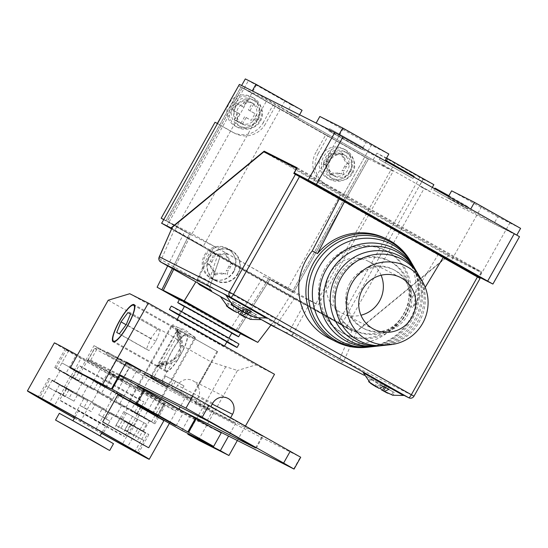 <?xml version="1.0" encoding="UTF-8"?>
<svg xmlns="http://www.w3.org/2000/svg" width="548" height="548" viewBox="0 0 548 548"><rect width="100%" height="100%" fill="white"/><g stroke="black" fill="none" stroke-linecap="round" stroke-linejoin="round"><path stroke-width="0.41" stroke-dasharray="2.74 2.06" d="M284.885 332.156A3.884 3.781 116.7 0 0 289.652 330.793L293.07 334.088L308.195 306.229L351.885 330.882L339.13 360.077A3.884 1.575 -156.4 0 0 343.904 360.92L356.823 331.348L448.312 255.95L481.11 272.486L478.644 276.877M292.646 336.451A3.884 0.863 119.4 0 1 293.07 334.088L339.13 360.077A3.884 0.863 119.4 0 0 338.691 362.434M159.098 257.519A3.884 1.575 -156.4 0 0 161.222 259.69L173.983 230.503L308.195 306.229L304.188 304.017L289.652 330.793L276.843 324.341L197.39 279.117L209.953 251.45L294.091 298.927L277.035 324.06M197.39 279.117L197.54 282.789M211.514 290.728C211.09 291.591 210.596 290.111 210.042 286.282L220.152 256.587L217.672 255.156L207.281 285.679L210.042 286.282L220.043 256.539L209.953 251.45M478.322 277.446L479.966 278.418L413.877 396.183L343.904 360.92A3.884 3.781 116.7 0 1 339.013 362.598M294.091 298.927L304.188 304.017M173.983 230.503L351.885 330.882M356.823 331.348L352.35 331.054M173.593 230.187L172.031 227.632M263.814 151.851L448.312 255.95M296.763 168.469L481.11 272.486M293.762 173.456L478.26 277.562M329.081 338.191A57.239 55.793 116.7 0 0 403.438 314.49A57.239 55.793 116.7 0 0 407.746 304.88L438.044 254.71L339.246 198.965L443.161 257.608M272.836 326.087L276.843 324.341M197.253 279.425L210.055 285.885A3.884 3.781 116.7 0 0 211.069 290.461M160.783 262.054A3.884 0.863 -60.6 0 1 161.222 259.69L207.281 285.679A3.884 0.863 -60.6 0 0 206.843 288.036M384.175 345.384A46.025 44.861 116.7 0 0 419.289 321.909A46.025 44.861 116.7 0 0 419.165 275.966M381.107 275.24A29.106 28.373 116.7 0 0 367.941 261.081A29.106 28.373 116.7 0 0 330.136 273.13A29.106 28.373 116.7 0 0 341.74 313.066A29.106 28.373 116.7 0 0 360.954 315.223M349.966 282.932A32.99 32.154 116.7 0 0 363.125 328.19A32.99 32.154 116.7 0 0 405.972 314.531A32.99 32.154 116.7 0 0 392.82 269.274A32.99 32.154 116.7 0 0 349.966 282.932M351.515 283.713A32.99 32.154 116.7 0 0 364.673 328.971A32.99 32.154 116.7 0 0 407.527 315.312A32.99 32.154 116.7 0 0 394.368 270.054A32.99 32.154 116.7 0 0 351.515 283.713M382.751 345.521A47.895 46.683 116.7 0 0 417.836 321.272A47.895 46.683 116.7 0 0 418.419 274.74M338.054 276.624A38.805 37.826 116.7 0 0 353.535 329.869A38.805 37.826 116.7 0 0 403.945 313.805A38.805 37.826 116.7 0 0 388.464 260.56A38.805 37.826 116.7 0 0 338.054 276.624M376.147 346.254A52.135 50.813 116.7 0 0 414.541 319.833A52.135 50.813 116.7 0 0 415.083 268.993M339.602 277.404A38.805 37.826 116.7 0 0 355.083 330.65A38.805 37.826 116.7 0 0 405.493 314.586A38.805 37.826 116.7 0 0 390.012 261.341A38.805 37.826 116.7 0 0 339.602 277.404M377.497 346.124A50.361 49.087 116.7 0 0 415.918 320.429A50.361 49.087 116.7 0 0 415.781 270.157M370.722 346.87A54.766 53.382 116.7 0 0 412.5 318.936A54.766 53.382 116.7 0 0 412.349 264.266M324.485 269.39A46.566 45.388 116.7 0 0 343.062 333.287A46.566 45.388 116.7 0 0 403.554 314.004A46.566 45.388 116.7 0 0 384.984 250.114A46.566 45.388 116.7 0 0 324.485 269.39M326.039 270.171A46.566 45.388 116.7 0 0 344.61 334.068A46.566 45.388 116.7 0 0 405.102 314.785A46.566 45.388 116.7 0 0 386.532 250.895A46.566 45.388 116.7 0 0 326.039 270.171M369.537 346.987A56.307 54.882 116.7 0 0 411.301 318.409A56.307 54.882 116.7 0 0 411.747 263.246M410.425 260.951A57.239 55.793 -63.3 0 1 410.582 318.093A57.239 55.793 -63.3 0 1 366.907 347.288M425.221 287.316L413.014 307.531L407.746 304.88M385.874 238.613A57.239 55.793 -63.3 0 1 413.014 307.531M438.044 254.71L443.311 257.361M387.546 393.176L392.889 395.279L394.396 392.587L385.504 387.573M362.892 372.688L403.499 395.478M376.264 386.943L375.517 382.223L380.785 385.196L380.627 388.402M375.517 382.223L378.99 383.97L377.127 387.299M368.592 381.641L370.099 378.956L378.99 383.97M370.099 378.956L371.339 379.579L369.825 382.264M371.339 379.579L380.23 384.593L378.332 387.984M380.23 384.593L383.71 386.347M385.47 387.628L394.396 392.587M393.156 391.964L391.649 394.649M380.785 385.196L383.477 386.552M250.169 315.655L255.505 317.758L257.012 315.073L248.121 310.052M225.509 295.166L266.116 317.956M238.88 309.421L238.133 304.702L243.401 307.675L243.25 310.887M248.086 310.106L257.012 315.073M255.772 314.449L254.265 317.134M243.401 307.675L246.093 309.031M238.133 304.702L241.606 306.455L239.743 309.784M231.208 304.119L232.715 301.434L241.606 306.455M232.715 301.434L233.955 302.058L232.448 304.743M233.955 302.058L242.846 307.079L240.949 310.463M242.846 307.079L246.326 308.832M245.278 317.333L250.621 319.436L252.128 316.751L243.237 311.73M220.625 296.845L261.232 319.635M259.231 318.388L228.605 301.105M238.366 312.566L238.517 309.353L227.831 303.113L242.367 311.031M243.476 311.654L246.71 313.483L243.627 311.928M233.249 306.38L233.996 311.1M236.722 308.134L234.859 311.456M227.831 303.113L226.324 305.798M229.071 303.736L227.564 306.421M237.962 308.757L236.065 312.141M243.202 311.785L252.128 316.751M250.888 316.121L249.381 318.813M238.517 309.353L241.209 310.709M329.985 128.855L363.379 147.645L329.985 128.855M328.848 130.883L362.242 149.673L328.848 130.883M448.88 195.725L468.355 206.925L434.961 188.135M434.269 190.368L467.663 209.158L434.269 190.368M414.158 176.408L385.395 160.112M379.62 159.653L413.014 178.443L379.62 159.653M343.589 128.801L371.64 144.583L343.589 128.801M481.959 206.877L510.01 222.659L481.959 206.877M175.189 230.598L203.24 246.381L175.189 230.598M256.848 85.077L284.898 100.866L256.848 85.077M313.559 308.675L341.61 324.457L313.559 308.675M395.218 163.153L423.268 178.943L395.218 163.153M386.546 160.742L383.936 165.4L430.057 191.423L419.425 186.06L423.22 179.292L376.894 153.166L386.559 158.036M432.31 187.416L430.057 191.423M252.244 90.886L298.276 117.067L287.433 111.6L373.092 159.934L383.936 165.4M299.578 114.744L298.276 117.067M316.052 123.245L338.897 134.76L385.018 160.783L362.173 149.268L316.134 123.088M388.82 154.015L365.968 142.501L362.173 149.268M365.968 142.501L319.847 116.471M447.832 197.602L470.677 209.117L516.805 235.14L493.954 223.625L447.832 197.602L448.435 196.52M520.6 228.372L497.755 216.857L493.954 223.625M497.755 216.857L451.627 190.834M433.858 184.655L423.22 179.292M376.894 153.166L373.092 159.934M302.078 110.299L291.235 104.832L287.433 111.6M291.235 104.832L245.319 78.912M241.606 85.522L252.155 91.037M519.504 236.688L492.734 283.987M171.497 228.865L346.199 327.348L424.063 188.594L519.319 236.606M424.063 188.594L419.425 186.06M241.517 85.68L239.387 84.413M346.199 327.348L355.494 332.033L171.723 228.338M355.494 332.033L448.648 255.258L481.644 271.883L478.794 276.959M278.569 159.283L448.648 255.258M297.146 167.784L481.644 271.883M257.834 119.437A11.645 11.35 -63.3 0 1 242.709 124.252A11.645 11.35 -63.3 0 1 238.065 108.278A11.645 11.35 -63.3 0 1 253.19 103.462A11.645 11.35 -63.3 0 1 257.834 119.437M235.667 107.072A11.645 11.35 116.7 0 0 240.312 123.047A11.645 11.35 116.7 0 0 255.436 118.224A11.645 11.35 116.7 0 0 250.792 102.25A11.645 11.35 116.7 0 0 235.667 107.072M257.396 119.471A16.687 16.262 -63.3 0 1 235.715 126.376A16.687 16.262 -63.3 0 1 229.057 103.483A16.687 16.262 -63.3 0 1 250.737 96.578A16.687 16.262 -63.3 0 1 257.396 119.471M259.718 120.642A16.687 16.262 -63.3 0 1 238.038 127.547A16.687 16.262 -63.3 0 1 231.386 104.654A16.687 16.262 -63.3 0 1 253.06 97.749A16.687 16.262 -63.3 0 1 259.718 120.642M234.236 119.772L238.031 113.004L231.441 109.285L235.243 102.517L241.832 106.237L245.627 99.469L252.217 103.182L248.422 109.949L255.012 113.669L251.21 120.437L244.62 116.717L240.825 123.485L234.236 119.772L235.784 120.553L239.579 113.785L238.031 113.004M235.784 120.553L240.825 123.485M242.374 124.266L246.168 117.498L244.62 116.717M246.168 117.498L251.21 120.437M252.758 121.218L256.56 114.45L255.012 113.669M248.422 109.949L256.56 114.45M249.97 110.73L253.765 103.962L252.217 103.182M231.441 109.285L232.996 110.066L236.791 103.298L243.381 107.018L247.175 100.243L253.765 103.962M247.175 100.243L245.627 99.469M243.381 107.018L241.832 106.237M236.791 103.298L235.243 102.517M232.996 110.066L239.579 113.785M347.453 163.27L349.001 164.051L346.185 166.702A9.7 9.46 -63.3 0 1 343.815 170.921L342.267 170.14A9.7 9.46 -63.3 0 0 344.63 165.921L347.453 163.27L344.63 160.742A9.7 9.46 -63.3 0 0 342.26 156.625L341.459 152.865L337.835 154.132A9.7 9.46 -63.3 0 0 333.095 154.235L329.478 153.125L328.684 156.92A9.7 9.46 -63.3 0 0 326.313 161.139L323.498 163.784L326.32 166.318A9.7 9.46 -63.3 0 0 328.69 170.428L329.492 174.189L333.109 172.921A9.7 9.46 -63.3 0 0 337.849 172.826L341.473 173.928L342.267 170.14M350.083 171.483A11.645 11.35 -63.3 0 1 334.958 176.305A11.645 11.35 -63.3 0 1 330.314 160.331A11.645 11.35 -63.3 0 1 345.439 155.516A11.645 11.35 -63.3 0 1 350.083 171.483M327.916 159.119A11.645 11.35 116.7 0 0 332.561 175.093A11.645 11.35 116.7 0 0 347.679 170.277A11.645 11.35 116.7 0 0 343.034 154.303A11.645 11.35 116.7 0 0 327.916 159.119M349.638 171.524A16.687 16.262 -63.3 0 1 327.964 178.429A16.687 16.262 -63.3 0 1 321.306 155.536A16.687 16.262 -63.3 0 1 342.986 148.624A16.687 16.262 -63.3 0 1 349.638 171.524M351.967 172.695A16.687 16.262 -63.3 0 1 330.286 179.6A16.687 16.262 -63.3 0 1 323.628 156.707A16.687 16.262 -63.3 0 1 345.309 149.796A16.687 16.262 -63.3 0 1 351.967 172.695M329.492 174.189L331.04 174.97L330.239 171.209L328.69 170.428M331.04 174.97L334.657 173.702L333.109 172.921M341.473 173.928L337.849 172.826M339.397 173.6A9.7 9.46 -63.3 0 1 334.657 173.702M343.021 174.709L343.815 170.921M346.185 166.702L344.63 165.921M349.001 164.051L344.63 160.742M341.459 152.865L343.007 153.646L343.808 157.406L342.26 156.625M343.808 157.406A9.7 9.46 -63.3 0 1 346.178 161.523M343.007 153.646L339.383 154.913L337.835 154.132M329.478 153.125L333.095 154.235M334.643 155.016A9.7 9.46 -63.3 0 1 339.383 154.913M331.026 153.906L330.232 157.701L328.684 156.92M323.498 163.784L325.046 164.564L327.862 161.913L326.313 161.139M327.862 161.913A9.7 9.46 -63.3 0 1 330.232 157.701M325.046 164.564L327.868 167.092L326.32 166.318M330.239 171.209A9.7 9.46 -63.3 0 1 327.868 167.092M231.633 263.396L233.181 264.17L230.359 266.821A9.7 9.46 -63.3 0 1 227.995 271.041L226.447 270.26A9.7 9.46 -63.3 0 0 228.811 266.04L231.633 263.396L228.811 260.862A9.7 9.46 -63.3 0 0 226.434 256.752L225.632 252.991L222.015 254.251A9.7 9.46 -63.3 0 0 217.275 254.354L213.651 253.251L212.857 257.039A9.7 9.46 -63.3 0 0 210.494 261.259L207.671 263.91L210.494 266.438A9.7 9.46 -63.3 0 0 212.871 270.554L213.672 274.315L217.289 273.048A9.7 9.46 -63.3 0 0 222.029 272.945L225.646 274.055L226.447 270.26M233.818 271.644A16.687 16.262 -63.3 0 1 212.138 278.555A16.687 16.262 -63.3 0 1 205.486 255.656A16.687 16.262 -63.3 0 1 227.16 248.751A16.687 16.262 -63.3 0 1 233.818 271.644M237.688 273.596A16.687 16.262 -63.3 0 1 216.015 280.508A16.687 16.262 -63.3 0 1 209.357 257.608A16.687 16.262 -63.3 0 1 231.037 250.703A16.687 16.262 -63.3 0 1 237.688 273.596M233.181 264.17L228.811 260.862M225.632 252.991L227.18 253.772L227.982 257.533L226.434 256.752M227.982 257.533A9.7 9.46 -63.3 0 1 230.359 261.643M227.18 253.772L223.563 255.032L222.015 254.251M213.651 253.251L217.275 254.354M218.823 255.135A9.7 9.46 -63.3 0 1 223.563 255.032M215.206 254.032L214.405 257.82L212.857 257.039M207.671 263.91L209.22 264.691L212.042 262.04L210.494 261.259M212.042 262.04A9.7 9.46 -63.3 0 1 214.405 257.82M209.22 264.691L212.042 267.219L210.494 266.438M213.672 274.315L215.22 275.089L214.419 271.335L212.871 270.554M214.419 271.335A9.7 9.46 -63.3 0 1 212.042 267.219M215.22 275.089L218.837 273.829L217.289 273.048M225.646 274.055L222.029 272.945M223.577 273.726A9.7 9.46 -63.3 0 1 218.837 273.829M227.194 274.836L227.995 271.041M230.359 266.821L228.811 266.04M204.459 255.121A17.077 16.646 -63.3 0 1 226.639 248.052A17.077 16.646 -63.3 0 1 233.448 271.479A17.077 16.646 -63.3 0 1 211.268 278.548A17.077 16.646 -63.3 0 1 204.459 255.121M209.103 257.464A17.077 16.646 -63.3 0 1 231.283 250.395A17.077 16.646 -63.3 0 1 238.099 273.822A17.077 16.646 -63.3 0 1 215.919 280.891A17.077 16.646 -63.3 0 1 209.103 257.464M325.43 157.714A14.748 14.371 -63.3 0 1 344.589 151.611A14.748 14.371 -63.3 0 1 350.473 171.839A14.748 14.371 -63.3 0 1 331.314 177.942A14.748 14.371 -63.3 0 1 325.43 157.714M327.759 158.886A14.748 14.371 -63.3 0 1 346.911 152.776A14.748 14.371 -63.3 0 1 352.796 173.01A14.748 14.371 -63.3 0 1 333.636 179.114A14.748 14.371 -63.3 0 1 327.759 158.886M233.188 105.661A14.748 14.371 -63.3 0 1 252.34 99.558A14.748 14.371 -63.3 0 1 258.224 119.793A14.748 14.371 -63.3 0 1 239.065 125.896A14.748 14.371 -63.3 0 1 233.188 105.661M235.51 106.833A14.748 14.371 -63.3 0 1 254.662 100.729A14.748 14.371 -63.3 0 1 260.547 120.964A14.748 14.371 -63.3 0 1 241.394 127.068A14.748 14.371 -63.3 0 1 235.51 106.833M217.344 123.458L234.311 133.034A23.283 22.694 116.7 0 0 235.222 133.52A23.283 22.694 116.7 0 0 265.472 123.882L263.15 122.711A23.283 22.694 116.7 0 1 232.9 132.349A23.283 22.694 116.7 0 1 231.989 131.863L215.022 122.286M326.56 185.08A23.283 22.694 -63.3 0 1 318.183 153.625L315.86 152.454A23.283 22.694 -63.3 0 0 324.231 183.909L343.528 194.656L324.231 183.909M238.517 85.721L275.254 106.449L272.931 105.278L263.15 122.711M275.254 106.449L265.472 123.882M318.183 153.625L327.964 136.192L325.642 135.02L315.86 152.454M327.964 136.192L364.701 156.92L343.528 194.656M272.931 105.278L325.642 135.02M179.312 299.749L230.66 328.718L263.807 276.13L287.364 289.426L341.199 193.485M167.667 265.938L184.738 231.516L189.54 233.934L172.36 268.582M163.544 219.563L184.738 231.516M287.364 289.426L292.166 291.844L367.181 158.173L240.997 86.974L165.982 220.645L189.54 233.934M364.701 156.92L367.181 158.173M263.807 276.13L292.166 291.844M368.544 158.858L367.208 158.187L292.194 291.858L268.636 278.569L235.489 331.156L179.436 299.53L235.462 331.143L268.609 278.555L293.529 292.529L368.544 158.858L242.36 87.659L167.346 221.33L190.903 234.626L173.689 269.335M230.66 328.718L235.462 331.143M163.612 219.447L165.982 220.645M238.62 85.776L240.997 86.974M172.387 268.595L189.567 233.955L167.346 221.33M189.567 233.955L190.903 234.626M235.489 331.156L236.825 331.828L269.972 279.24M179.47 299.468L236.825 331.828M292.194 291.858L293.529 292.529M166.017 220.659L241.031 86.988L242.36 87.659M367.208 158.187L241.031 86.988M181.415 311.716L229.502 338.774L181.415 311.716M179.518 315.251L226.893 341.836M171.291 306.113A38.805 0.397 -150.7 0 0 201.143 323.313A38.805 0.397 -150.7 0 0 238.085 343.692A38.805 0.397 -150.7 0 0 238.983 344.096M179.408 315.436A38.805 0.397 -150.7 0 0 226.79 342.027M173.723 269.349L190.93 234.64L214.165 246.353L199.493 275.945L195.876 281.85M270.959 325.039L275.623 318.902L293.235 290.967L270 279.254L236.852 331.841L179.47 299.461M199.493 275.945L275.623 318.902M236.852 331.841L240.401 333.629M214.165 246.353L293.235 290.967M190.93 234.64L167.38 221.351L242.394 87.673L267.02 100.085L393.197 171.284L318.189 304.962L293.557 292.55L270 279.254M293.557 292.55L368.571 158.872L242.394 87.673M368.571 158.872L393.197 171.284M167.38 221.351L192.006 233.763L318.189 304.962M192.006 233.763L267.02 100.085M144.72 373.839L168.099 386.991L144.72 373.839M194.793 338.719L181.477 334.76L171.086 326.156L171.73 325.711L185.046 329.663L195.437 338.274L194.793 338.719M157.406 366.763C157.16 366.002 160.194 364.687 166.517 362.824A21.345 4.768 -60.6 0 0 165.859 371.53A21.345 4.768 -60.6 0 0 165.9 371.558A21.345 4.768 -60.6 0 0 177.737 359.865C168.496 364.728 161.838 367.057 157.762 366.845L157.31 366.496L151.508 376.839L170.325 387.141L151.508 376.839M157.783 366.085C157.584 365.324 160.708 363.858 167.154 361.701A20.571 4.59 -60.6 0 0 166.236 370.859A20.571 4.59 -60.6 0 0 166.284 370.88A20.571 4.59 -60.6 0 0 180.395 355.104A20.571 4.59 -60.6 0 0 186.45 335.034A20.571 4.59 -60.6 0 0 186.409 335.006A20.571 4.59 -60.6 0 0 178.86 340.829C177.401 334.129 177.086 330.595 177.915 330.218L181.34 339.835L180.395 354.988L167.928 363.749L157.762 366.071L177.607 330.334L178.189 330.451M177.531 330.081L180.518 339.356L179.23 354.357L167.078 363.297L157.098 365.701L177.257 329.841C176.394 330.341 176.641 334.376 177.99 341.959L178.696 340.698C177.086 333.451 176.737 329.608 177.634 329.163L217.693 351.686L177.634 329.163L181.251 339.171L180.347 354.967L167.311 364.009L157.105 366.468L156.646 366.098L150.83 376.462L191.108 399.06L150.83 376.462M177.422 329.081L177.908 329.396M156.749 366.393C156.564 365.55 159.961 363.961 166.948 361.639L167.654 360.379C160.523 363.098 157.016 364.872 157.125 365.715M178.696 340.698A21.345 4.768 -60.6 0 0 166.948 361.639M223.639 346.233L176.888 319.929L223.639 346.233M184.484 306.394L231.866 332.979M179.614 299.208A34.928 0.356 -150.7 0 0 206.48 314.689A34.928 0.356 -150.7 0 0 239.723 333.033A34.928 0.356 -150.7 0 0 240.531 333.396M179.497 339.698C177.84 333.266 177.442 329.875 178.299 329.54L217.015 351.302L178.566 329.773C180.97 332.965 182.505 339.767 183.176 350.172A21.345 4.768 -60.6 0 0 186.834 334.355A21.345 4.768 -60.6 0 0 179.497 339.698L178.86 340.829M177.737 359.865L183.176 350.172M161.728 382.805L165.523 376.038L184.005 385.95L174.127 380.374L170.325 387.141M184.005 385.95L180.21 392.717L190.43 398.684L171.613 388.381L180.21 392.717M178.093 329.464L178.566 329.773M175.408 381.614L171.613 388.381M167.154 361.701L166.517 362.824M177.99 341.959A20.571 4.59 -60.6 0 0 167.654 360.379M230.694 417.59L229.304 420.069L235.565 423.597L228.55 436.092M245.518 425.954L237.346 440.524M141.583 370.571L209.535 408.918L210.925 406.438M235.565 423.597L195.115 402.835L229.304 420.069M195.115 402.835L198.342 397.088C200.116 393.683 199.965 390.053 197.89 386.189L211.412 362.098L181.765 345.363L175.73 338.335L152.94 378.942L174.298 391.156L209.535 408.918M198.417 440.126L237.496 370.489L211.412 362.098M225.824 366.598L188.211 433.619M184.375 306.585A34.928 0.356 -150.7 0 0 231.756 333.177M274.514 374.291L255.923 364.92L237.496 370.489M108.209 300.229L175.73 338.335M78.789 372.75L93.982 345.672L152.94 378.942M129.746 293.721L255.923 364.92M126.513 362.07L93.982 345.672M174.298 391.156L177.525 385.402A11.645 11.35 -63.3 0 1 197.89 386.189M181.765 345.363L160.454 383.34M157.557 329.307L150.652 338.602L146.378 349.234L149.008 350.562L155.92 341.26L160.194 330.629L130.493 314.031M160.194 330.629L130.54 313.901M155.92 341.26L126.266 324.526M149.008 350.562L119.354 333.828M146.378 349.234L116.724 332.499M150.652 338.602L126.102 324.752M165.523 376.038L174.127 380.374M160.379 400.047L137 386.895L160.379 400.047M152.399 413.384L130.061 400.848M183.162 412.021L143.425 389.655L183.162 412.021M144.802 389.765L144.028 389.375L144.782 389.799M136.431 402.91L144.028 389.375M111.491 388.833L80.412 373.174L88.009 359.632L119.087 375.298M88.009 359.632L189.485 416.891L221.234 432.893M105.456 387.299L113.052 373.763M80.412 373.174L86.961 376.866M106.23 387.689L113.826 374.154M157.625 416.692L165.222 403.15M129.938 401.068L152.248 413.658M156.865 416.261L164.441 402.759M181.888 430.427L189.485 416.891M117.854 394.841L163.886 420.672M151.741 413.891L129.705 401.485L151.741 413.891M194.855 337.068L172.812 324.669L194.855 337.068M146.515 424.227L123.834 411.589L146.515 424.227L137.021 441.147M143.802 422.857L134.39 439.64M132.465 416.542L123.088 433.242M123.834 411.589L114.333 428.509M126.54 412.959L117.046 429.879M137.884 419.275L128.39 436.194M115.909 360.481L129.266 367.996L115.909 360.481M109.264 372.325L122.622 379.846L109.264 372.325M167.407 387.525L144.028 374.373L167.407 387.525M160.756 399.369L137.384 386.217L160.756 399.369M207.144 420.597L213.795 408.753L262.882 436.372L185.512 397.416L180.141 406.986M182.662 411.171L178.963 409.089M135.007 384.237L130.431 381.935L137.082 370.092L185.512 397.416M130.431 381.935L178.86 409.26M213.795 408.753L137.082 370.092M97.359 348.281L94.619 348.507L87.968 360.351L90.715 360.132L97.359 348.281L126.115 362.776M90.715 360.132L119.471 374.62M94.619 348.507L148.974 379.182L142.329 391.025L87.762 360.283L94.414 348.439M142.329 391.025L198.445 420.919L205.089 409.075L148.974 379.182M205.089 409.075L300.715 457.244M198.445 420.919L213.083 428.296M109.025 373.531L121.718 380.668L109.025 373.531M129.143 367.057L116.45 359.913L129.143 367.057M107.545 352.2L140.939 370.989L107.545 352.2M106.408 354.227L139.802 373.017L106.408 354.227M117.43 357.776L130.787 365.29L117.43 357.776M59.342 413.308L113.491 443.695M99.599 435.934L72.884 420.905L99.599 435.934M105.291 425.782L78.576 410.747L105.291 425.782M78.775 380.785L82.57 374.017A37.257 0.384 -150.7 0 1 87.673 376.805L83.871 383.573A37.257 0.384 -150.7 0 1 108.6 397.348L112.402 390.58A37.257 0.384 -150.7 0 1 119.649 394.67L115.847 401.437A37.257 0.384 -150.7 0 1 134.671 412.24L138.466 405.472A37.257 0.384 -150.7 0 1 140.617 406.767L136.815 413.541A37.257 0.384 -150.7 0 1 137.329 413.904A37.257 0.384 -150.7 0 1 136.466 413.521A37.257 0.384 -150.7 0 1 130.904 410.562L134.705 403.794A37.257 0.384 -150.7 0 1 129.602 400.999L125.807 407.774A37.257 0.384 -150.7 0 1 101.079 393.998L104.874 387.224A37.257 0.384 -150.7 0 1 97.626 383.134L93.831 389.909A37.257 0.384 -150.7 0 1 75.008 379.106L78.809 372.339A37.257 0.384 -150.7 0 1 76.658 371.037L72.863 377.805A37.257 0.384 -150.7 0 1 72.35 377.442A37.257 0.384 -150.7 0 1 73.213 377.825A37.257 0.384 -150.7 0 1 78.775 380.785L65.897 373.4L76.343 354.789A57.437 0.589 -150.7 0 0 66.527 349.549A57.437 0.589 -150.7 0 0 65.198 348.953A57.437 0.589 -150.7 0 0 66.383 349.768L68.534 351.069A57.437 0.589 -150.7 0 0 100.229 369.256L107.477 373.346A57.437 0.589 -150.7 0 0 149.131 396.547L154.228 399.334A57.437 0.589 -150.7 0 0 165.373 405.171A57.437 0.589 -150.7 0 0 164.181 404.349L162.037 403.054A57.437 0.589 -150.7 0 0 130.342 384.867L123.088 380.778A57.437 0.589 -150.7 0 0 81.44 357.577L76.343 354.789M65.897 373.4A57.437 0.589 -150.7 0 0 56.081 368.16A57.437 0.589 -150.7 0 0 54.752 367.564A57.437 0.589 -150.7 0 0 55.937 368.379L66.383 349.768M124.828 421.391A37.257 0.384 -150.7 0 0 130.39 424.351A37.257 0.384 -150.7 0 0 131.253 424.734A37.257 0.384 -150.7 0 0 130.739 424.364L126.944 431.132A37.257 0.384 -150.7 0 0 124.793 429.838L128.588 423.063A37.257 0.384 -150.7 0 0 109.771 412.267L105.976 419.035A37.257 0.384 -150.7 0 0 98.729 414.946L102.524 408.178A37.257 0.384 -150.7 0 0 77.795 394.402L73.994 401.17A37.257 0.384 -150.7 0 0 68.897 398.382L72.692 391.615A37.257 0.384 -150.7 0 0 67.137 388.655A37.257 0.384 -150.7 0 0 66.274 388.272A37.257 0.384 -150.7 0 0 66.788 388.635L62.986 395.403A37.257 0.384 -150.7 0 0 65.137 396.704L68.932 389.936A37.257 0.384 -150.7 0 0 87.755 400.732L83.954 407.5A37.257 0.384 -150.7 0 0 91.201 411.596L95.003 404.821A37.257 0.384 -150.7 0 0 119.731 418.597L115.929 425.371A37.257 0.384 -150.7 0 0 121.033 428.159L124.828 421.391L137.706 428.776A57.437 0.589 -150.7 0 0 147.522 434.016A57.437 0.589 -150.7 0 0 148.851 434.612A57.437 0.589 -150.7 0 0 147.659 433.797L137.219 452.408M54.368 342.877A69.856 0.712 -150.7 0 0 108.093 373.839A69.856 0.712 -150.7 0 0 174.586 410.521A69.856 0.712 -150.7 0 0 176.203 411.247A69.856 0.712 -150.7 0 0 141.918 391.272A69.856 0.712 -150.7 0 0 77.384 355.152M123.745 436.194A37.257 0.384 -150.7 0 0 124.602 436.578A37.257 0.384 -150.7 0 0 95.948 420.063A37.257 0.384 -150.7 0 0 60.486 400.499A37.257 0.384 -150.7 0 0 59.629 400.115A37.257 0.384 -150.7 0 0 88.283 416.631A37.257 0.384 -150.7 0 0 123.745 436.194M81.967 383.251L71.946 377.613L81.967 383.251M66.007 388.505L76.021 394.142L66.007 388.505M121.498 405.561L111.484 399.924L121.498 405.561M105.538 410.808L115.559 416.446L105.538 410.808M149.316 420.768L139.295 415.131L149.316 420.768M133.356 426.022L143.371 431.66L133.356 426.022M137.596 413.672L127.581 408.034L137.596 413.672M121.635 418.925L131.657 424.563L121.635 418.925M98.065 391.361L88.043 385.73L98.065 391.361M82.104 396.615L92.119 402.253L82.104 396.615M70.247 376.154L60.225 370.517L70.247 376.154M54.286 381.408L64.301 387.046L54.286 381.408M143.117 401.677A37.257 0.384 -150.7 0 0 143.973 402.061A37.257 0.384 -150.7 0 0 115.32 385.545A37.257 0.384 -150.7 0 0 79.857 365.982A37.257 0.384 -150.7 0 0 78.994 365.598A37.257 0.384 -150.7 0 0 107.655 382.107A37.257 0.384 -150.7 0 0 143.117 401.677M75.008 379.106L58.088 369.681L68.534 351.069M78.809 372.339L61.89 362.913L76.658 371.037M97.626 383.134L93.585 381.1L100.229 369.256M93.831 389.909L89.783 387.868L93.585 381.1L100.832 385.189L107.477 373.346M101.079 393.998L97.03 391.957L100.832 385.189L104.874 387.224M129.602 400.999L142.48 408.39L149.131 396.547M125.807 407.774L138.685 415.158L142.48 408.39L147.583 411.178L154.228 399.334M134.671 412.24L151.591 421.665L162.037 403.054M138.466 405.472L157.536 416.199L164.181 404.349M119.649 394.67L123.69 396.711L130.342 384.867M115.847 401.437L119.896 403.479L123.69 396.711L116.443 392.621L123.088 380.778M130.904 410.562L143.782 417.946L147.583 411.178L134.705 403.794M140.617 406.767L157.536 416.199L153.741 422.967L136.815 413.541M82.57 374.017L69.692 366.633L74.795 369.421L81.44 357.577M72.863 377.805L55.937 368.379M108.6 397.348L112.648 399.389L116.443 392.621L112.402 390.58M87.673 376.805L74.795 369.421L70.993 376.188L83.871 383.573M74.507 418.008L80.508 421.398A57.437 0.589 -150.7 0 0 101.579 433.201M74.439 418.124A69.856 0.712 -150.7 0 0 101.517 433.317M65.137 396.704L48.21 387.278L41.778 398.752M68.932 389.936L52.012 380.511L48.21 387.278L46.066 385.977L39.545 397.595M87.755 400.732L83.707 398.697L73.809 416.329M83.954 407.5L79.912 405.465L87.159 409.555L80.508 421.398M91.201 411.596L87.159 409.555L90.954 402.787A57.437 0.589 -150.7 0 0 132.609 425.988L122.581 443.853M95.003 404.821L90.954 402.787M115.929 425.371L133.911 435.544L127.622 446.75M119.731 418.597L132.609 425.988M121.033 428.159L133.911 435.544L137.706 428.776M126.944 431.132L143.864 440.565L141.713 439.263L135.068 451.107M130.739 424.364L147.659 433.797M124.793 429.838L141.713 439.263L145.515 432.495A57.437 0.589 -150.7 0 0 113.82 414.309L103.373 432.92M128.588 423.063L145.515 432.495M105.976 419.035L110.018 421.076L102.771 416.987L96.126 428.831M109.771 412.267L113.82 414.309M98.729 414.946L102.771 416.987L106.572 410.219A57.437 0.589 -150.7 0 0 64.917 387.018L54.471 405.63M102.524 408.178L106.572 410.219M73.994 401.17L56.019 390.998L49.375 402.842M77.795 394.402L64.917 387.018M68.897 398.382L56.019 390.998L59.821 384.23A57.437 0.589 -150.7 0 0 48.676 378.394A57.437 0.589 -150.7 0 0 49.861 379.209L46.066 385.977L62.986 395.403M72.692 391.615L59.821 384.23M66.788 388.635L49.861 379.209M52.012 380.511A57.437 0.589 -150.7 0 0 83.707 398.697M58.088 369.681A57.437 0.589 -150.7 0 0 89.783 387.868M97.03 391.957A57.437 0.589 -150.7 0 0 138.685 415.158M151.591 421.665A57.437 0.589 -150.7 0 0 119.896 403.479M143.782 417.946A57.437 0.589 -150.7 0 0 154.926 423.782A57.437 0.589 -150.7 0 0 153.741 422.967M112.648 399.389A57.437 0.589 -150.7 0 0 70.993 376.188M291.461 335.787L292.461 333.773M399.8 393.238L363.913 375.154L399.739 393.204M260.321 319.039L226.249 299.811L260.314 319.032M408.835 397.793A3.884 3.781 116.7 0 0 413.877 396.183M419.72 177.333L338.061 322.847M166.743 226.18L248.402 80.666M234.311 133.034L231.989 131.863M212.24 404.088L198.342 397.088M212.761 403.164L177.525 385.402M255.642 447.812L262.225 436.078M293.707 468.93L300.352 457.087M400.314 277.398L367.941 261.081M363.125 328.19L364.673 328.971M353.535 329.869L355.083 330.65M343.062 333.287L344.61 334.068M384.984 250.114L386.532 250.895M388.464 260.56L390.012 261.341M392.82 269.274L394.368 270.054M374.113 329.382L341.74 313.066M363.379 147.645L362.242 149.673M468.807 207.13L467.663 209.158M413.829 176.99L413.014 178.443M343.212 128.629L312.826 182.772M481.582 206.706L451.203 260.848M256.471 84.913L174.812 230.427M394.841 162.989L313.182 308.503M423.268 178.943L341.61 324.457M284.898 100.866L203.24 246.381M510.01 222.659L479.63 276.802M371.64 144.583L341.253 198.725M380.312 157.42L379.175 159.447M434.633 188.731L433.824 190.17M329.54 128.65L328.396 130.684M242.709 124.252L240.312 123.047M235.715 126.376L238.038 127.547M250.737 96.578L253.06 97.749M253.19 103.462L250.792 102.25M334.958 176.305L332.561 175.093M327.964 178.429L330.286 179.6M342.986 148.624L345.309 149.796M345.439 155.516L343.034 154.303M212.138 278.555L216.015 280.508M227.16 248.751L231.037 250.703M231.283 250.395L226.639 248.052M346.911 152.776L344.589 151.611M254.662 100.729L252.34 99.558M241.394 127.068L239.065 125.896M333.636 179.114L331.314 177.942M215.919 280.891L211.268 278.548M235.222 133.52L232.9 132.349M178.874 314.812L180.772 311.428M227.605 342.158L229.502 338.774M171.086 326.156L144.405 373.695M186.45 335.034L177.942 330.232M166.236 370.859L157.762 366.071M177.285 329.855L134.849 305.914M156.721 366.379L113.141 341.788M224.269 346.521L224.516 346.076M226.961 341.719L228.968 338.15M217.015 351.302L190.43 398.684M176.888 319.929L177.196 319.381M179.58 315.134L181.587 311.559M227.886 398.341L192.649 380.579M177.662 329.184L134.123 304.613M157.098 365.701L114.635 341.74M217.693 351.686L191.108 399.06M165.859 371.53L157.379 366.749M186.834 334.355L178.326 329.554M195.437 338.274L168.099 386.991M129.403 400.43L137 386.895M135.829 403.198L143.425 389.655M176.1 425.796L183.696 412.26M153.098 413.726L160.694 400.191M152.44 413.308L195.15 337.205M130.102 400.773L172.812 324.669M109.086 372.25L115.731 360.399M137.384 386.217L144.028 374.373M256.238 448.223L262.882 436.372M161.071 399.513L167.715 387.669M122.622 379.846L129.266 367.996M121.718 380.668L129.307 367.133M140.939 370.989L139.802 373.017M130.787 365.29L122.499 364.201L117.251 357.7M107.1 351.994L105.956 354.029M108.853 373.455L116.45 359.913M102.133 432.221L105.654 425.947M148.851 434.612L138.404 453.223M169.394 423.378L176.203 411.247M131.253 424.734L124.602 436.578M65.87 388.443L71.946 377.613M105.408 410.753L111.484 399.924M133.219 425.96L139.295 415.131M121.498 418.864L127.581 408.034M81.967 396.553L88.043 385.73M54.149 381.346L60.225 370.517M137.329 413.904L143.973 402.061M72.35 377.442L78.994 365.598M64.301 387.046L70.384 376.216M92.119 402.253L98.195 391.423M131.657 424.563L137.733 413.733M143.371 431.66L149.453 420.83M115.559 416.446L121.635 405.616M76.021 394.142L82.097 383.312M66.274 388.272L59.629 400.115M48.676 378.394L38.23 397.005M154.926 423.782L165.373 405.171M54.752 367.564L65.198 348.953M75.055 417.028L78.576 410.747"/><path stroke-width="0.82" d="M260.314 319.032L292.653 336.458A3.884 0.863 119.4 0 1 292.646 336.451L284.638 332.033A3.884 3.781 116.7 0 0 284.789 332.115L284.789 332.115A3.884 3.781 116.7 0 0 284.885 332.156M172.325 227.249L159.406 256.813A3.884 1.575 -156.4 0 0 159.146 257.122L172.325 227.249L263.814 151.851L296.612 168.38L293.762 173.456L344.514 201.616L317.47 253.621A57.239 55.793 -63.3 0 1 385.874 238.613L387.744 239.558A57.239 55.793 -63.3 0 1 410.425 260.951L411.151 262.197A56.307 54.882 116.7 0 0 315.696 264.465A56.307 54.882 116.7 0 0 316.984 322.539A56.307 54.882 116.7 0 0 368.345 347.131A56.307 54.882 116.7 0 0 369.537 346.987M478.644 276.877L478.322 277.446M443.161 257.608L480.055 278.459L413.966 396.225L411.356 394.718L477.445 276.952M197.54 282.789L199.568 284.761L226.269 299.825L199.527 284.734M211.069 290.461A3.884 3.781 116.7 0 0 211.603 290.824L206.856 288.049A3.884 0.863 -60.6 0 1 206.849 288.043A3.884 0.863 -60.6 0 0 206.849 288.043L211.46 290.687M399.739 393.204L408.685 397.711L230.776 297.324L160.804 262.06A3.884 3.884 0 0 1 159.146 257.122A3.884 1.575 -156.4 0 0 159.098 257.519M351.795 283.405A41.717 40.662 116.7 0 0 352.754 326.43A41.717 40.662 116.7 0 0 390.806 344.651A41.717 40.662 116.7 0 0 422.631 323.375A41.717 40.662 116.7 0 0 422.515 281.727A41.717 40.662 116.7 0 0 351.795 283.405M422.515 281.727L419.165 275.966A46.025 44.861 116.7 0 0 341.144 277.815A46.025 44.861 116.7 0 0 342.199 325.279A46.025 44.861 116.7 0 0 384.175 345.384L390.806 344.651M360.954 315.223A29.106 28.373 116.7 0 0 379.552 301.016A29.106 28.373 116.7 0 0 381.107 275.24M411.925 317.333A29.106 28.373 116.7 0 0 400.314 277.398A29.106 28.373 116.7 0 0 362.509 289.447A29.106 28.373 116.7 0 0 374.113 329.382A29.106 28.373 116.7 0 0 411.925 317.333M418.419 274.74A47.895 46.683 116.7 0 0 417.706 273.459A47.895 46.683 116.7 0 0 336.513 275.384A47.895 46.683 116.7 0 0 337.609 324.779A47.895 46.683 116.7 0 0 381.292 345.699A47.895 46.683 116.7 0 0 382.751 345.521M415.083 268.993A52.135 50.813 116.7 0 0 414.404 267.787A52.135 50.813 116.7 0 0 326.026 269.883A52.135 50.813 116.7 0 0 327.218 323.649A52.135 50.813 116.7 0 0 374.77 346.418A52.135 50.813 116.7 0 0 376.147 346.254M417.706 273.459L415.781 270.157A50.361 49.087 116.7 0 0 330.41 272.185A50.361 49.087 116.7 0 0 331.561 324.121A50.361 49.087 116.7 0 0 377.497 346.124L381.292 345.699M414.404 267.787L412.349 264.266A54.766 53.382 116.7 0 0 319.518 266.465A54.766 53.382 116.7 0 0 320.772 322.95A54.766 53.382 116.7 0 0 370.722 346.87L374.77 346.418M368.345 347.131L366.907 347.288A57.239 55.793 -63.3 0 1 336.219 341.788A57.239 55.793 -63.3 0 1 313.388 263.252A57.239 55.793 -63.3 0 1 387.744 239.558M317.47 253.621L312.209 250.97A57.239 55.793 116.7 0 0 306.25 259.656A57.239 55.793 116.7 0 0 329.081 338.191L336.219 341.788M344.514 201.616L443.311 257.361L425.221 287.316M411.747 263.246A56.307 54.882 116.7 0 0 411.151 262.197M339.246 198.965L312.209 250.97M392.224 395.046L392.889 395.279L392.224 395.046M392.765 395.245L403.499 395.478L363.427 372.928L370.64 383.429L376.264 386.943M373.578 385.374L368.592 381.641L379.161 388.395L383.71 386.347L388.977 389.32L384.429 391.375L383.6 390.957L392.889 395.279M380.627 388.402L381.483 389.888L387.546 393.176M383.6 390.957L385.504 387.573L388.977 389.32M383.477 386.552L385.47 387.628M384.264 386.95L382.367 390.334M254.841 317.525L255.505 317.758L254.841 317.525M255.382 317.73L266.116 317.956L226.043 295.406L233.256 305.907L238.88 309.421M236.195 307.853L231.208 304.119L241.778 310.88L246.326 308.832L251.594 311.805L247.045 313.853L246.223 313.435L255.505 317.758M243.25 310.887L244.1 312.367L250.169 315.655M251.594 311.805L248.121 310.052L246.223 313.435M246.093 309.031L248.086 310.106M246.881 309.428L244.983 312.812M249.957 319.203L250.621 319.436L249.957 319.203M250.498 319.409L261.232 319.635L259.231 318.388M228.605 301.105L220.625 296.845L228.372 307.586L233.996 311.1M231.311 309.531L226.324 305.798L236.894 312.559L241.442 310.504M242.367 311.031L243.476 311.654M243.627 311.928L243.237 311.73L241.339 315.114L242.161 315.532L246.71 313.483M241.339 315.114L250.621 319.436M238.366 312.566L239.216 314.045L245.278 317.333M241.209 310.709L243.202 311.785M241.997 311.106L240.099 314.49M434.633 188.731L434.961 188.135L435.413 188.341L448.88 195.725M385.395 160.112L414.158 176.408L413.829 176.99M340.877 198.561L312.826 182.772L340.877 198.561M479.253 276.637L451.203 260.848L479.253 276.637M386.559 158.036L433.858 184.655L432.31 187.416M387.737 158.625L386.546 160.742M241.606 85.522L245.319 78.912L255.95 84.269L302.078 110.299L299.578 114.744M255.95 84.269L252.244 90.886M316.134 123.088L319.847 116.471L342.692 127.985L338.911 134.733M342.692 127.985L388.82 154.015L385.039 160.749M448.435 196.52L451.627 190.834L474.479 202.349L470.698 209.083M474.479 202.349L520.6 228.372L516.819 235.113M487.693 281.049L514.284 233.674L342.966 137.007L316.381 184.381L294.297 172.86L478.794 276.959L492.912 284.07L316.381 184.381M514.284 233.674L519.504 236.688L492.912 284.07M161.701 223.242L239.387 84.413L161.701 223.242L170.997 227.927L264.157 151.152L297.146 167.784L294.297 172.86M308.243 179.888L334.828 132.506L239.565 84.495M334.828 132.506L342.966 137.007M161.523 223.166L171.497 228.865M171.723 228.338L170.997 227.927M264.157 151.152L278.569 159.283M238.62 85.776L217.344 123.458L215.022 122.286L161.181 218.227L163.544 219.563M167.667 265.938L157.112 287.221L179.312 299.749M157.112 287.221L179.47 299.468M161.181 218.227L163.612 219.447M172.36 268.582L161.913 289.645M161.948 289.659L172.387 268.595M173.689 269.335L163.277 290.33M226.893 341.836L206.117 329.773L179.518 315.251M226.79 342.027A38.805 0.397 -150.7 0 0 236.181 347.076A38.805 0.397 -150.7 0 0 237.079 347.48A38.805 0.397 -150.7 0 0 207.233 330.28A38.805 0.397 -150.7 0 0 170.291 309.894A38.805 0.397 -150.7 0 0 169.394 309.497A38.805 0.397 -150.7 0 0 179.408 315.436M237.079 347.48L238.983 344.096A38.805 0.397 -150.7 0 0 209.131 326.896A38.805 0.397 -150.7 0 0 172.188 306.51A38.805 0.397 -150.7 0 0 171.291 306.113L169.394 309.497M195.876 281.85L184.224 300.886L257.766 342.384L270.959 325.039M179.47 299.461L163.311 290.344L184.224 300.886M240.401 333.629L257.766 342.384M163.311 290.344L173.723 269.349M113.566 341.137A20.571 4.59 -60.6 0 0 127.684 325.361A20.571 4.59 -60.6 0 0 133.739 305.291A20.571 4.59 -60.6 0 0 133.698 305.263A20.571 4.59 -60.6 0 0 119.58 321.039A20.571 4.59 -60.6 0 0 113.525 341.116A20.571 4.59 -60.6 0 0 113.566 341.137M134.075 304.585A21.345 4.768 -60.6 0 0 119.43 320.957A21.345 4.768 -60.6 0 0 113.141 341.788A21.345 4.768 -60.6 0 0 113.189 341.815A21.345 4.768 -60.6 0 0 127.835 325.444A21.345 4.768 -60.6 0 0 134.123 304.613A21.345 4.768 -60.6 0 0 134.075 304.585M228.968 338.15L231.866 332.979L210.973 320.943L184.484 306.394L181.587 311.559M231.756 333.177A34.928 0.356 -150.7 0 0 237.825 336.417A34.928 0.356 -150.7 0 0 238.633 336.78A34.928 0.356 -150.7 0 0 211.768 321.299A34.928 0.356 -150.7 0 0 178.525 302.955A34.928 0.356 -150.7 0 0 177.716 302.592A34.928 0.356 -150.7 0 0 184.375 306.585M238.633 336.78L240.531 333.396A34.928 0.356 -150.7 0 0 213.672 317.915A34.928 0.356 -150.7 0 0 180.422 299.571A34.928 0.356 -150.7 0 0 179.614 299.208L177.716 302.592M230.694 417.59L232.53 414.315A11.645 11.35 116.7 0 0 227.886 398.341A11.645 11.35 116.7 0 0 212.761 403.164L210.925 406.438M228.55 436.092L220.371 450.675L228.934 455.504L237.346 440.524M141.583 370.571L126.513 362.07L111.319 389.142L102.757 384.306L148.33 303.092L274.514 374.291L245.518 425.954M220.371 450.675L187.841 434.276L198.417 440.126L228.934 455.504M102.757 384.306L70.226 367.914L78.789 372.75L111.319 389.142M70.226 367.914L108.209 300.229L129.746 293.721L148.33 303.092M188.211 433.619L187.841 434.276M127.91 312.572L120.998 321.875L116.724 332.499L119.354 333.828L126.266 324.526L130.54 313.901L127.91 312.572L130.493 314.031M126.102 324.752L120.998 321.875M130.061 400.848L152.399 413.384M175.566 425.556L135.829 403.198L175.566 425.556M137.206 403.301L144.802 389.765L119.765 375.64L112.169 389.176L187.827 431.913L195.424 418.377L221.234 432.893L213.638 446.428L188.601 432.304L196.198 418.768M119.087 375.298L119.765 375.64M111.491 388.833L112.169 389.176M86.961 376.866L129.938 401.068M152.248 413.658L156.865 416.261M156.844 416.302L181.888 430.427L213.638 446.428M187.827 431.913L188.601 432.304M144.782 389.799L195.424 418.377M148.083 447.469L102.668 421.912L148.083 447.469M148.693 447.743L163.886 420.672L143.59 408.972L117.854 394.841L102.668 421.912M134.308 439.777L114.333 428.509L134.39 439.64M178.963 409.089L180.141 406.986M135.007 384.237L207.144 420.597L234.297 435.578L255.574 447.922L182.662 411.171M126.115 362.776L192.622 396.3L300.715 457.244L294.064 469.088L283.624 463.053L290.276 451.21M119.471 374.62L185.978 408.144L283.624 463.053M213.083 428.296L294.064 469.088M108.977 450.141L85.817 436.701L55.547 420.076L108.977 450.141M109.696 450.463L113.491 443.695L89.612 429.933L59.342 413.308L55.547 420.076M101.579 433.201A57.437 0.589 -150.7 0 0 122.163 444.599L127.259 447.387A57.437 0.589 -150.7 0 0 137.075 452.627A57.437 0.589 -150.7 0 0 138.404 453.223A57.437 0.589 -150.7 0 0 137.219 452.408L135.068 451.107A57.437 0.589 -150.7 0 0 103.373 432.92L96.126 428.831A57.437 0.589 -150.7 0 0 54.471 405.63L49.375 402.842A57.437 0.589 -150.7 0 0 38.23 397.005A57.437 0.589 -150.7 0 0 39.415 397.821L41.566 399.122A57.437 0.589 -150.7 0 0 73.261 417.309L74.507 418.008M101.517 433.317A69.856 0.712 -150.7 0 0 147.618 458.573A69.856 0.712 -150.7 0 0 149.234 459.299A69.856 0.712 -150.7 0 0 95.51 428.337A69.856 0.712 -150.7 0 0 29.017 391.656A69.856 0.712 -150.7 0 0 27.4 390.93A69.856 0.712 -150.7 0 0 74.439 418.124M77.384 355.152A69.856 0.712 -150.7 0 0 55.985 343.596A69.856 0.712 -150.7 0 0 54.368 342.877L27.4 390.93M41.778 398.752L41.566 399.122M73.809 416.329L73.261 417.309M122.581 443.853L122.163 444.599M127.622 446.75L127.259 447.387M292.653 336.458L338.705 362.44L363.913 375.147L338.863 362.523A3.884 3.781 116.7 0 0 339.013 362.598M160.783 262.054A3.884 0.863 -60.6 0 0 160.797 262.054L206.856 288.049M211.603 290.824L199.568 284.761M272.603 325.964L284.638 332.033M206.849 288.043L160.797 262.054A3.884 0.863 -60.6 0 0 160.804 262.06A3.884 3.781 116.7 0 1 159.406 256.813L229.379 292.084L295.468 174.319M299.537 176.566L233.448 294.331L411.356 394.718A3.884 0.863 -60.6 0 1 408.685 397.711A3.884 3.781 116.7 0 0 408.835 397.793L399.8 393.238M338.705 362.44A3.884 0.863 119.4 0 1 338.698 362.44A3.884 0.863 119.4 0 1 338.691 362.434A3.884 3.781 116.7 0 0 338.863 362.523A3.884 3.884 0 0 1 338.698 362.44L292.646 336.451M229.379 292.084A3.884 3.781 116.7 0 0 230.776 297.324A3.884 0.863 119.4 0 0 233.448 294.331L229.379 292.084M413.877 396.183L413.966 396.225A3.884 3.884 0 0 1 408.835 397.793M379.161 388.395L374.818 385.998M387.121 392.937L384.429 391.375M381.538 389.916L385.881 392.313M241.778 310.88L237.435 308.476M249.737 315.422L247.045 313.853M244.155 312.394L248.497 314.799M236.894 312.559L232.551 310.154M244.853 317.1L242.161 315.532M239.271 314.073L243.613 316.47M232.53 414.315L212.24 404.088M185.978 408.144L192.622 396.3M202.253 417.138L208.898 405.294M272.63 325.985L260.321 319.039M386.265 392.526L381.483 389.888M248.881 315.011L244.1 312.367M243.997 316.682L239.216 314.045M134.849 305.914L133.739 305.291M224.516 346.076L226.961 341.719M177.196 319.381L179.58 315.134M114.635 341.74L113.525 341.116M152.152 413.815L152.44 413.308M129.814 401.28L130.102 400.773M100.092 435.859L102.133 432.221M149.234 459.299L169.394 423.378M73.014 420.665L75.055 417.028"/></g></svg>
